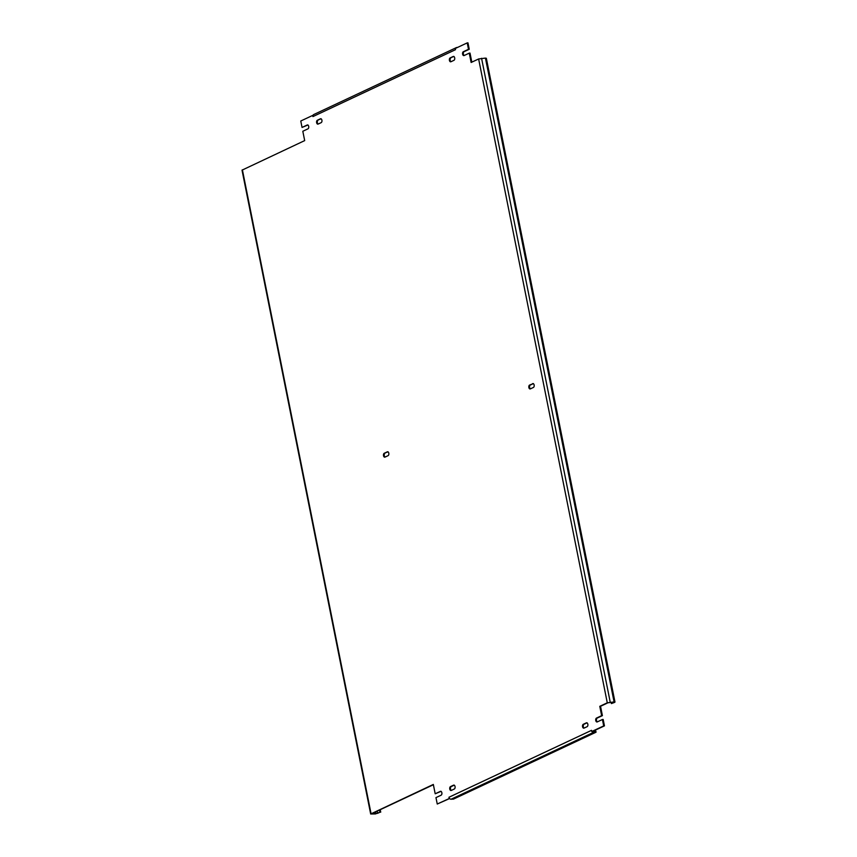 <?xml version="1.0" encoding="UTF-8"?>
<svg xmlns="http://www.w3.org/2000/svg" width="857" height="857" viewBox="0 0 857 857"><rect width="100%" height="100%" fill="white"/><g stroke="black" fill="none" stroke-linecap="round" stroke-linejoin="round"><path stroke-width="1.29" d="M379.533 810.004L379.972 812.211L377.626 813.314L371.809 813.636L433.396 784.733M597.372 721.862A1.982 1.178 86.8 0 1 596.451 719.944A1.982 1.178 86.8 0 1 597.254 718.037L602.396 715.627L600.532 706.286L608.031 702.761L613.558 702.172L611.427 703.576L614.598 702.397L614.083 701.926L614.598 702.397M317.358 120.248L320.4 118.823A1.982 1.178 86.8 0 1 320.668 118.748A1.982 1.178 86.8 0 1 321.943 120.43A1.982 1.178 86.8 0 1 321.161 122.647L318.129 124.072A1.982 1.178 86.8 0 1 317.851 124.136A1.982 1.178 86.8 0 1 316.587 122.455A1.982 1.178 86.8 0 1 317.358 120.248L321.043 118.823M318.236 124.019A1.982 1.178 86.8 0 1 317.315 122.101A1.982 1.178 86.8 0 1 318.108 120.205M450.15 57.922L453.192 56.498A1.982 1.178 86.8 0 1 453.46 56.423A1.982 1.178 86.8 0 1 454.724 58.105A1.982 1.178 86.8 0 1 453.953 60.322L450.921 61.747A1.982 1.178 86.8 0 1 450.643 61.811A1.982 1.178 86.8 0 1 449.379 60.129A1.982 1.178 86.8 0 1 450.15 57.922L453.835 56.498M451.018 61.693A1.982 1.178 86.8 0 1 450.096 59.776A1.982 1.178 86.8 0 1 450.9 57.88M532.636 383.636A1.982 1.178 86.8 0 1 532.904 383.561A1.982 1.178 86.8 0 1 534.179 385.254A1.982 1.178 86.8 0 1 533.397 387.46L530.365 388.885A1.982 1.178 86.8 0 1 530.087 388.96A1.982 1.178 86.8 0 1 528.823 387.268A1.982 1.178 86.8 0 1 529.594 385.061L533.386 383.593M530.472 388.832A1.982 1.178 86.8 0 1 529.551 386.914A1.982 1.178 86.8 0 1 530.344 385.018L533.279 383.636M584.174 728.054A1.982 1.178 86.8 0 1 583.253 726.136A1.982 1.178 86.8 0 1 584.056 724.24L586.981 722.858M584.067 728.107A1.982 1.178 86.8 0 1 583.799 728.171A1.982 1.178 86.8 0 1 582.524 726.49A1.982 1.178 86.8 0 1 583.306 724.283L586.338 722.858A1.982 1.178 86.8 0 1 586.617 722.783A1.982 1.178 86.8 0 1 587.881 724.465A1.982 1.178 86.8 0 1 587.099 726.682L584.067 728.107M384.268 453.267L387.3 451.843A1.982 1.178 86.8 0 1 387.578 451.778A1.982 1.178 86.8 0 1 388.842 453.46A1.982 1.178 86.8 0 1 388.071 455.667L385.029 457.092A1.982 1.178 86.8 0 1 384.761 457.167A1.982 1.178 86.8 0 1 383.486 455.485A1.982 1.178 86.8 0 1 384.268 453.267L387.942 451.853M385.136 457.049A1.982 1.178 86.8 0 1 384.215 455.121A1.982 1.178 86.8 0 1 385.018 453.224M451.382 790.379A1.982 1.178 86.8 0 1 450.461 788.461A1.982 1.178 86.8 0 1 451.264 786.565L454.189 785.183M451.275 790.433A1.982 1.178 86.8 0 1 451.007 790.497A1.982 1.178 86.8 0 1 449.732 788.815A1.982 1.178 86.8 0 1 450.514 786.597L453.546 785.173A1.982 1.178 86.8 0 1 453.824 785.108A1.982 1.178 86.8 0 1 455.088 786.79A1.982 1.178 86.8 0 1 454.317 789.008L451.275 790.433M449.197 798.424L448.961 797.256L591.523 730.346L591.748 731.514L603.703 725.911L602.417 719.494L597.265 721.915A1.982 1.178 86.8 0 1 596.997 721.98A1.982 1.178 86.8 0 1 595.722 720.298A1.982 1.178 86.8 0 1 596.504 718.08L601.646 715.67L599.782 706.329L607.281 702.804L614.083 701.926L485.437 58.083L478.624 58.962L471.136 62.475L469.261 53.134L464.119 55.555A1.982 1.178 86.8 0 1 463.841 55.619A1.982 1.178 86.8 0 1 462.576 53.937A1.982 1.178 86.8 0 1 463.348 51.72L468.5 49.31L467.215 42.893L455.271 48.495L455.506 49.674L312.944 116.573L312.709 115.406L300.764 121.008L302.05 127.425L307.192 125.015A1.982 1.178 86.8 0 1 307.47 124.94A1.982 1.178 86.8 0 1 308.734 126.632A1.982 1.178 86.8 0 1 307.963 128.839L302.81 131.26L304.685 140.602L242.017 170.157L370.674 814L433.331 784.444L435.195 793.786L440.348 791.375A1.982 1.178 86.8 0 1 440.616 791.3A1.982 1.178 86.8 0 1 441.891 792.993A1.982 1.178 86.8 0 1 441.109 795.2L435.967 797.621L437.252 804.027L449.497 798.413A2.153 1.682 64.9 0 0 451.103 799.227L453.503 799.099L596.054 732.189L593.655 732.317A2.153 1.682 -115.1 0 1 592.058 731.503L591.748 731.514M600.532 706.286L599.782 706.329M602.396 715.627L601.646 715.67M592.498 731.471L604.453 725.868L603.167 719.452L602.417 719.494M604.453 725.868L603.703 725.911M592.573 731.471L591.983 731.503M596.054 732.189L595.883 731.289L593.472 731.417A1.211 0.953 -115.1 0 1 592.926 731.278M448.961 797.256A2.153 1.682 64.9 0 0 449.497 798.413M449.604 798.542L437.252 804.027M440.991 791.386L435.195 793.786M379.972 812.211L375.43 813.936L370.674 814M380.229 809.683L380.722 812.168M455.635 48.324A2.153 1.682 -115.1 0 1 456.813 47.499L457.467 47.467M456.32 47.628L313.758 114.538A2.153 1.682 64.9 0 0 313.019 115.395L312.709 115.406M307.845 125.026L302.05 127.425M313.019 115.395A2.153 1.682 64.9 0 0 312.944 116.573M611.427 703.576L611.18 702.301M464.226 55.501A1.982 1.178 86.8 0 1 463.305 53.584A1.982 1.178 86.8 0 1 464.098 51.677L469.25 49.267L467.965 42.85L467.215 42.893M469.25 49.267L468.5 49.31M471.821 62.154L470.011 53.091L469.261 53.134M375.591 811.858L375.955 813.689M320.4 118.823L321.15 118.78M453.192 56.498L453.942 56.455M530.344 385.018L529.594 385.061M583.306 724.283L584.056 724.24M587.088 722.815L586.338 722.858M387.3 451.843L388.05 451.8M450.514 786.597L451.264 786.565M454.296 785.141L453.546 785.173M597.254 718.037L596.504 718.08M451.103 799.227L593.655 732.317M441.098 791.332L440.348 791.375M371.06 813.679L242.402 169.825M307.952 124.972L307.192 125.015M610.227 702.14L481.57 58.297M478.624 58.962L607.281 702.804M464.098 51.677L463.348 51.72M377.626 813.314L377.187 811.108M614.983 702.076L486.326 58.222"/></g></svg>
